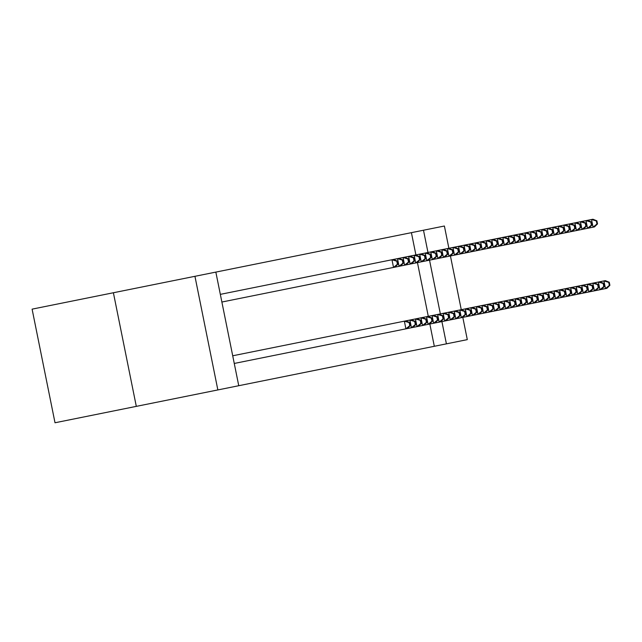 <?xml version="1.0" encoding="UTF-8"?>
<svg xmlns="http://www.w3.org/2000/svg" width="642" height="642" viewBox="0 0 642 642"><rect width="100%" height="100%" fill="white"/><g stroke="black" fill="none" stroke-linecap="round" stroke-linejoin="round"><path stroke-width="0.96" d="M415.904 254.93L411.41 232.661L215.84 272.096L238.752 385.714L434.321 346.287L429.835 324.017M411.41 232.661L444.392 226.016L448.878 248.277M113.393 292.752L32.1 309.147L55.011 422.765L136.305 406.37L113.393 292.752L215.84 272.096M428.286 316.346L417.452 262.602M462.81 317.373L467.304 339.634L446.407 343.847L441.913 321.586M440.364 313.906L429.53 260.171M427.981 252.491L423.495 230.229M450.427 255.957L461.269 309.693M136.305 406.37L217.855 389.935L194.943 276.309M434.321 346.287L446.407 343.847M238.752 385.714L217.855 389.935M410.342 325.55L407.293 328.568L405.904 328.84L404.364 321.169L405.744 320.888L409.724 322.485L409.171 322.597L409.789 325.663L410.342 325.55L409.724 322.485M234.266 363.452L405.904 328.84L409.789 325.663M232.717 355.78L404.364 321.169L409.171 322.597M397.96 264.135L397.334 261.069L396.78 261.182L397.406 264.247L397.96 264.135L394.91 267.152L393.522 267.425L391.973 259.753L220.334 294.365M396.78 261.182L391.973 259.753L393.361 259.472L397.334 261.069M397.406 264.247L393.522 267.425L221.875 302.037M415.888 324.435L412.838 327.444L411.45 327.725L409.901 320.053L411.289 319.772L415.262 321.369L414.708 321.473L415.326 324.547L415.888 324.435L415.262 321.369M407.293 328.568L411.45 327.725L415.326 324.547M405.744 320.888L409.901 320.053L414.708 321.473M421.425 323.319L418.383 326.329L416.995 326.609L415.446 318.93L416.835 318.649L420.807 320.246L420.253 320.358L420.871 323.432L421.425 323.319L420.807 320.246M412.838 327.444L416.995 326.609L420.871 323.432M411.289 319.772L415.446 318.93L420.253 320.358M403.497 263.019L402.879 259.954L402.325 260.058L402.943 263.132L403.497 263.019L400.456 266.029L399.067 266.31L397.518 258.638L393.361 259.472M402.325 260.058L397.518 258.638L398.907 258.357L402.879 259.954M402.943 263.132L399.067 266.31L394.91 267.152M409.042 261.904L408.424 258.83L407.871 258.943L408.489 262.016L409.042 261.904L406.001 264.913L404.612 265.194L403.064 257.514L398.907 258.357M407.871 258.943L403.064 257.514L404.452 257.233L408.424 258.83M408.489 262.016L404.612 265.194L400.456 266.029M426.97 322.204L423.921 325.213L422.54 325.494L420.992 317.814L422.38 317.533L426.352 319.13L425.798 319.243L426.416 322.316L426.97 322.204L426.352 319.13M418.383 326.329L422.54 325.494L426.416 322.316M416.835 318.649L420.992 317.814L425.798 319.243M432.515 321.08L429.466 324.098L428.086 324.37L426.537 316.699L427.917 316.418L431.897 318.015L431.344 318.127L431.962 321.193L432.515 321.08L431.897 318.015M423.921 325.213L428.086 324.37L431.962 321.193M422.38 317.533L426.537 316.699L431.344 318.127M414.588 260.788L413.97 257.715L413.416 257.827L414.034 260.901L414.588 260.788L411.538 263.798L410.158 264.079L408.609 256.399L404.452 257.233M413.416 257.827L408.609 256.399L409.989 256.118L413.97 257.715M414.034 260.901L410.158 264.079L406.001 264.913M420.133 259.665L419.515 256.599L418.953 256.712L419.579 259.777L420.133 259.665L417.083 262.682L415.695 262.955L414.154 255.283L409.989 256.118M418.953 256.712L414.154 255.283L415.534 255.002L419.515 256.599M419.579 259.777L415.695 262.955L411.538 263.798M438.061 319.965L435.011 322.974L433.623 323.255L432.074 315.575L433.462 315.302L437.435 316.891L436.881 317.004L437.499 320.077L438.061 319.965L437.435 316.891M429.466 324.098L433.623 323.255L437.499 320.077M427.917 316.418L432.074 315.575L436.881 317.004M425.67 258.549L425.052 255.476L424.498 255.588L425.116 258.662L425.67 258.549L422.629 261.559L421.24 261.84L419.691 254.16L415.534 255.002M424.498 255.588L419.691 254.16L421.08 253.887L425.052 255.476M425.116 258.662L421.24 261.84L417.083 262.682M443.598 318.849L440.556 321.859L439.168 322.14L437.619 314.46L439.008 314.179L442.98 315.776L442.426 315.888L443.044 318.962L443.598 318.849L442.98 315.776M435.011 322.974L439.168 322.14L443.044 318.962M433.462 315.302L437.619 314.46L442.426 315.888M431.215 257.434L430.597 254.36L430.044 254.473L430.662 257.546L431.215 257.434L428.174 260.443L426.786 260.724L425.237 253.044L421.08 253.887M430.044 254.473L425.237 253.044L426.625 252.763L430.597 254.36M430.662 257.546L426.786 260.724L422.629 261.559M449.143 317.726L446.094 320.743L444.713 321.016L443.165 313.344L444.553 313.063L448.525 314.66L447.972 314.773L448.589 317.838L449.143 317.726L448.525 314.66M440.556 321.859L444.713 321.016L448.589 317.838M439.008 314.179L443.165 313.344L447.972 314.773M436.761 256.31L436.143 253.245L435.589 253.357L436.207 256.423L436.761 256.31L433.711 259.328L432.331 259.601L430.782 251.929L426.625 252.763M435.589 253.357L430.782 251.929L432.162 251.648L436.143 253.245M436.207 256.423L432.331 259.601L428.174 260.443M454.688 316.61L451.639 319.62L450.259 319.901L448.71 312.229L450.09 311.948L454.071 313.545L453.517 313.649L454.135 316.723L454.688 316.61L454.071 313.545M446.094 320.743L450.259 319.901L454.135 316.723M444.553 313.063L448.71 312.229L453.517 313.649M442.306 255.195L441.688 252.129L441.126 252.234L441.752 255.307L442.306 255.195L439.256 258.204L437.868 258.485L436.327 250.813L432.162 251.648M441.126 252.234L436.327 250.813L437.708 250.532L441.688 252.129M441.752 255.307L437.868 258.485L433.711 259.328M460.234 315.495L457.184 318.504L455.796 318.785L454.247 311.105L455.635 310.824L459.608 312.421L459.054 312.534L459.68 315.607L460.234 315.495L459.608 312.421M451.639 319.62L455.796 318.785L459.68 315.607M450.09 311.948L454.247 311.105L459.054 312.534M447.843 254.08L447.225 251.006L446.672 251.118L447.289 254.192L447.843 254.08L444.802 257.089L443.413 257.37L441.865 249.69L437.708 250.532M446.672 251.118L441.865 249.69L443.253 249.409L447.225 251.006M447.289 254.192L443.413 257.37L439.256 258.204M465.771 314.379L462.73 317.389L461.341 317.67L459.792 309.99L461.181 309.709L465.153 311.306L464.599 311.418L465.217 314.492L465.771 314.379L465.153 311.306M457.184 318.504L461.341 317.67L465.217 314.492M455.635 310.824L459.792 309.99L464.599 311.418M453.388 252.964L452.771 249.89L452.217 250.003L452.835 253.076L453.388 252.964L450.347 255.973L448.959 256.254L447.41 248.574L443.253 249.409M452.217 250.003L447.41 248.574L448.798 248.293L452.771 249.89M452.835 253.076L448.959 256.254L444.802 257.089M471.316 313.256L468.267 316.273L466.886 316.546L465.338 308.874L466.726 308.593L470.698 310.19L470.145 310.303L470.763 313.368L471.316 313.256L470.698 310.19M462.73 317.389L466.886 316.546L470.763 313.368M461.181 309.709L465.338 308.874L470.145 310.303M458.934 251.841L458.316 248.775L457.762 248.887L458.38 251.953L458.934 251.841L455.884 254.858L454.504 255.131L452.955 247.459L448.798 248.293M457.762 248.887L452.955 247.459L454.335 247.178L458.316 248.775M458.38 251.953L454.504 255.131L450.347 255.973M476.862 312.14L473.812 315.15L472.432 315.431L470.883 307.751L472.263 307.478L476.244 309.067L475.69 309.179L476.308 312.253L476.862 312.14L476.244 309.067M468.267 316.273L472.432 315.431L476.308 312.253M466.726 308.593L470.883 307.751L475.69 309.179M464.479 250.725L463.861 247.652L463.299 247.764L463.925 250.837L464.479 250.725L461.429 253.734L460.041 254.015L458.5 246.335L454.335 247.178M463.299 247.764L458.5 246.335L459.881 246.063L463.861 247.652M463.925 250.837L460.041 254.015L455.884 254.858M482.407 311.025L479.357 314.034L477.969 314.315L476.42 306.635L477.808 306.354L481.781 307.951L481.227 308.064L481.853 311.137L482.407 311.025L481.781 307.951M473.812 315.15L477.969 314.315L481.853 311.137M472.263 307.478L476.42 306.635L481.227 308.064M470.016 249.61L469.398 246.536L468.845 246.648L469.462 249.722L470.016 249.61L466.975 252.619L465.586 252.9L464.038 245.22L459.881 246.063M468.845 246.648L464.038 245.22L465.426 244.939L469.398 246.536M469.462 249.722L465.586 252.9L461.429 253.734M487.944 309.909L484.903 312.919L483.514 313.2L481.965 305.52L483.354 305.239L487.326 306.836L486.772 306.948L487.39 310.014L487.944 309.909L487.326 306.836M479.357 314.034L483.514 313.2L487.39 310.014M477.808 306.354L481.965 305.52L486.772 306.948M475.562 248.494L474.944 245.421L474.39 245.533L475.008 248.598L475.562 248.494L472.52 251.503L471.132 251.784L469.583 244.104L465.426 244.939M474.39 245.533L469.583 244.104L470.971 243.824L474.944 245.421M475.008 248.598L471.132 251.784L466.975 252.619M493.489 308.786L490.448 311.795L489.06 312.076L487.511 304.404L488.899 304.123L492.871 305.72L492.318 305.825L492.936 308.898L493.489 308.786L492.871 305.72M484.903 312.919L489.06 312.076L492.936 308.898M483.354 305.239L487.511 304.404L492.318 305.825M481.107 247.371L480.489 244.305L479.935 244.417L480.553 247.483L481.107 247.371L478.057 250.38L476.677 250.661L475.128 242.989L470.971 243.824M479.935 244.417L475.128 242.989L476.516 242.708L480.489 244.305M480.553 247.483L476.677 250.661L472.52 251.503M499.035 307.67L495.985 310.68L494.605 310.961L493.056 303.281L494.436 303.008L498.417 304.597L497.863 304.709L498.481 307.783L499.035 307.67L498.417 304.597M490.448 311.795L494.605 310.961L498.481 307.783M488.899 304.123L493.056 303.281L497.863 304.709M486.652 246.255L486.034 243.182L485.48 243.294L486.098 246.368L486.652 246.255L483.603 249.265L482.214 249.545L480.673 241.865L476.516 242.708M485.48 243.294L480.673 241.865L482.054 241.593L486.034 243.182M486.098 246.368L482.214 249.545L478.057 250.38M504.58 306.555L501.53 309.564L500.142 309.845L498.593 302.165L499.982 301.884L503.954 303.481L503.4 303.594L504.026 306.667L504.58 306.555L503.954 303.481M495.985 310.68L500.142 309.845L504.026 306.667M494.436 303.008L498.593 302.165L503.4 303.594M492.197 245.14L491.571 242.066L491.018 242.178L491.636 245.252L492.197 245.14L489.148 248.149L487.759 248.43L486.211 240.75L482.054 241.593M491.018 242.178L486.211 240.75L487.599 240.469L491.571 242.066M491.636 245.252L487.759 248.43L483.603 249.265M510.117 305.432L507.076 308.449L505.687 308.722L504.139 301.05L505.527 300.769L509.499 302.366L508.946 302.478L509.563 305.544L510.117 305.432L509.499 302.366M501.53 309.564L505.687 308.722L509.563 305.544M499.982 301.884L504.139 301.05L508.946 302.478M497.735 244.016L497.117 240.951L496.563 241.063L497.181 244.129L497.735 244.016L494.693 247.034L493.305 247.306L491.756 239.635L487.599 240.469M496.563 241.063L491.756 239.635L493.144 239.354L497.117 240.951M497.181 244.129L493.305 247.306L489.148 248.149M515.662 304.316L512.621 307.325L511.233 307.606L509.684 299.926L511.072 299.653L515.044 301.242L514.491 301.355L515.109 304.428L515.662 304.316L515.044 301.242M507.076 308.449L511.233 307.606L515.109 304.428M505.527 300.769L509.684 299.926L514.491 301.355M503.28 242.901L502.662 239.827L502.108 239.939L502.726 243.013L503.28 242.901L500.23 245.91L498.85 246.191L497.301 238.511L493.144 239.354M502.108 239.939L497.301 238.511L498.69 238.238L502.662 239.827M502.726 243.013L498.85 246.191L494.693 247.034M521.208 303.201L518.158 306.21L516.778 306.491L515.229 298.811L516.609 298.53L520.59 300.127L520.036 300.239L520.654 303.313L521.208 303.201L520.59 300.127M512.621 307.325L516.778 306.491L520.654 303.313M511.072 299.653L515.229 298.811L520.036 300.239M508.825 241.785L508.207 238.712L507.653 238.824L508.271 241.898L508.825 241.785L505.776 244.795L504.387 245.075L502.846 237.396L498.69 238.238M507.653 238.824L502.846 237.396L504.227 237.115L508.207 238.712M508.271 241.898L504.387 245.075L500.23 245.91M526.753 302.085L523.703 305.094L522.315 305.375L520.766 297.695L522.155 297.415L526.127 299.012L525.573 299.124L526.199 302.189L526.753 302.085L526.127 299.012M518.158 306.21L522.315 305.375L526.199 302.189M516.609 298.53L520.766 297.695L525.573 299.124M514.37 240.67L513.744 237.596L513.191 237.709L513.809 240.774L514.37 240.67L511.321 243.679L509.933 243.96L508.384 236.28L504.227 237.115M513.191 237.709L508.384 236.28L509.772 235.999L513.744 237.596M513.809 240.774L509.933 243.96L505.776 244.795M532.29 300.962L529.249 303.971L527.86 304.252L526.312 296.58L527.7 296.299L531.672 297.896L531.119 298.008L531.736 301.074L532.29 300.962L531.672 297.896M523.703 305.094L527.86 304.252L531.736 301.074M522.155 297.415L526.312 296.58L531.119 298.008M519.908 239.546L519.29 236.481L518.736 236.593L519.354 239.659L519.908 239.546L516.866 242.556L515.478 242.837L513.929 235.165L509.772 235.999M518.736 236.593L513.929 235.165L515.317 234.884L519.29 236.481M519.354 239.659L515.478 242.837L511.321 243.679M537.836 299.846L534.794 302.855L533.406 303.136L531.857 295.456L533.245 295.184L537.218 296.773L536.664 296.885L537.282 299.958L537.836 299.846L537.218 296.773M529.249 303.971L533.406 303.136L537.282 299.958M527.7 296.299L531.857 295.456L536.664 296.885M543.381 298.731L540.331 301.74L538.951 302.021L537.402 294.341L538.782 294.06L542.763 295.657L542.209 295.769L542.827 298.843L543.381 298.731L542.763 295.657M534.794 302.855L538.951 302.021L542.827 298.843M533.245 295.184L537.402 294.341L542.209 295.769M548.926 297.607L545.877 300.625L544.488 300.897L542.947 293.225L544.328 292.945L548.308 294.542L547.746 294.654L548.372 297.719L548.926 297.607L548.308 294.542M540.331 301.74L544.488 300.897L548.372 297.719M538.782 294.06L542.947 293.225L547.746 294.654M554.463 296.492L551.422 299.501L550.034 299.782L548.485 292.11L549.873 291.829L553.845 293.418L553.292 293.53L553.91 296.604L554.463 296.492L553.845 293.418M545.877 300.625L550.034 299.782L553.91 296.604M544.328 292.945L548.485 292.11L553.292 293.53M560.009 295.376L556.967 298.386L555.579 298.666L554.03 290.987L555.418 290.706L559.391 292.303L558.837 292.415L559.455 295.489L560.009 295.376L559.391 292.303M551.422 299.501L555.579 298.666L559.455 295.489M549.873 291.829L554.03 290.987L558.837 292.415M565.554 294.261L562.504 297.27L561.124 297.551L559.575 289.871L560.956 289.59L564.936 291.187L564.382 291.299L565 294.365L565.554 294.261L564.936 291.187M556.967 298.386L561.124 297.551L565 294.365M555.418 290.706L559.575 289.871L564.382 291.299M571.099 293.137L568.05 296.147L566.661 296.427L565.12 288.756L566.501 288.475L570.481 290.072L569.919 290.184L570.545 293.25L571.099 293.137L570.481 290.072M562.504 297.27L566.661 296.427L570.545 293.25M560.956 289.59L565.12 288.756L569.919 290.184M525.453 238.431L524.835 235.357L524.281 235.47L524.899 238.543L525.453 238.431L522.403 241.44L521.023 241.721L519.474 234.041L515.317 234.884M524.281 235.47L519.474 234.041L520.863 233.768L524.835 235.357M524.899 238.543L521.023 241.721L516.866 242.556M530.998 237.315L530.38 234.242L529.827 234.354L530.444 237.428L530.998 237.315L527.949 240.325L526.568 240.606L525.02 232.926L520.863 233.768M529.827 234.354L525.02 232.926L526.4 232.645L530.38 234.242M530.444 237.428L526.568 240.606L522.403 241.44M536.543 236.192L535.918 233.126L535.364 233.239L535.982 236.304L536.543 236.192L533.494 239.209L532.106 239.482L530.557 231.81L526.4 232.645M535.364 233.239L530.557 231.81L531.945 231.529L535.918 233.126M535.982 236.304L532.106 239.482L527.949 240.325M542.081 235.076L541.463 232.003L540.909 232.115L541.527 235.189L542.081 235.076L539.039 238.086L537.651 238.367L536.102 230.695L531.945 231.529M540.909 232.115L536.102 230.695L537.49 230.414L541.463 232.003M541.527 235.189L537.651 238.367L533.494 239.209M547.626 233.961L547.008 230.887L546.454 231L547.072 234.073L547.626 233.961L544.577 236.97L543.196 237.251L541.647 229.571L537.49 230.414M546.454 231L541.647 229.571L543.036 229.29L547.008 230.887M547.072 234.073L543.196 237.251L539.039 238.086M553.171 232.845L552.553 229.772L552 229.884L552.618 232.95L553.171 232.845L550.122 235.855L548.741 236.136L547.193 228.456L543.036 229.29M552 229.884L547.193 228.456L548.573 228.175L552.553 229.772M552.618 232.95L548.741 236.136L544.577 236.97M558.717 231.722L558.091 228.656L557.537 228.769L558.163 231.834L558.717 231.722L555.667 234.731L554.279 235.012L552.73 227.34L548.573 228.175M557.537 228.769L552.73 227.34L554.118 227.059L558.091 228.656M558.163 231.834L554.279 235.012L550.122 235.855M576.636 292.022L573.595 295.031L572.207 295.312L570.658 287.632L572.046 287.359L576.018 288.948L575.465 289.06L576.083 292.134L576.636 292.022L576.018 288.948M568.05 296.147L572.207 295.312L576.083 292.134M566.501 288.475L570.658 287.632L575.465 289.06M564.254 230.606L563.636 227.533L563.082 227.645L563.7 230.719L564.254 230.606L561.212 233.616L559.824 233.897L558.275 226.217L554.118 227.059M563.082 227.645L558.275 226.217L559.663 225.944L563.636 227.533M563.7 230.719L559.824 233.897L555.667 234.731M582.182 290.906L579.14 293.916L577.752 294.197L576.203 286.517L577.591 286.236L581.564 287.833L581.01 287.945L581.628 291.019L582.182 290.906L581.564 287.833M573.595 295.031L577.752 294.197L581.628 291.019M572.046 287.359L576.203 286.517L581.01 287.945M569.799 229.491L569.181 226.417L568.627 226.53L569.245 229.603L569.799 229.491L566.758 232.5L565.369 232.781L563.82 225.101L559.663 225.944M568.627 226.53L563.82 225.101L565.209 224.82L569.181 226.417M569.245 229.603L565.369 232.781L561.212 233.616M587.727 289.783L584.677 292.8L583.297 293.073L581.748 285.401L583.129 285.12L587.109 286.717L586.555 286.83L587.173 289.895L587.727 289.783L587.109 286.717M579.14 293.916L583.297 293.073L587.173 289.895M577.591 286.236L581.748 285.401L586.555 286.83M575.344 228.367L574.726 225.302L574.173 225.414L574.791 228.48L575.344 228.367L572.295 231.385L570.915 231.658L569.366 223.986L565.209 224.82M574.173 225.414L569.366 223.986L570.746 223.705L574.726 225.302M574.791 228.48L570.915 231.658L566.758 232.5M593.272 288.667L590.223 291.677L588.834 291.958L587.294 284.286L588.674 284.005L592.654 285.602L592.093 285.706L592.718 288.78L593.272 288.667L592.654 285.602M584.677 292.8L588.834 291.958L592.718 288.78M583.129 285.12L587.294 284.286L592.093 285.706M580.89 227.252L580.264 224.186L579.71 224.291L580.336 227.364L580.89 227.252L577.84 230.261L576.452 230.542L574.903 222.87L570.746 223.705M579.71 224.291L574.903 222.87L576.291 222.589L580.264 224.186M580.336 227.364L576.452 230.542L572.295 231.385M598.809 287.552L595.768 290.561L594.38 290.842L592.831 283.162L594.219 282.881L598.192 284.478L597.638 284.591L598.256 287.664L598.809 287.552L598.192 284.478M590.223 291.677L594.38 290.842L598.256 287.664M588.674 284.005L592.831 283.162L597.638 284.591M586.427 226.136L585.809 223.063L585.255 223.175L585.873 226.249L586.427 226.136L583.385 229.146L581.997 229.427L580.448 221.747L576.291 222.589M585.255 223.175L580.448 221.747L581.837 221.466L585.809 223.063M585.873 226.249L581.997 229.427L577.84 230.261M604.355 286.436L601.313 289.446L599.925 289.727L598.376 282.047L599.764 281.766L603.737 283.363L603.183 283.475L603.801 286.549L604.355 286.436L603.737 283.363M595.768 290.561L599.925 289.727L603.801 286.549M594.219 282.881L598.376 282.047L603.183 283.475M591.972 225.021L591.354 221.947L590.801 222.06L591.418 225.133L591.972 225.021L588.931 228.03L587.542 228.311L585.994 220.631L581.837 221.466M590.801 222.06L585.994 220.631L587.382 220.35L591.354 221.947M591.418 225.133L587.542 228.311L583.385 229.146M609.9 285.313L606.851 288.33L605.47 288.603L603.921 280.931L605.31 280.65L609.282 282.247L608.728 282.36L609.346 285.425L609.9 285.313L609.282 282.247M601.313 289.446L605.47 288.603L609.346 285.425M599.764 281.766L603.921 280.931L608.728 282.36M597.517 223.898L596.899 220.832L596.346 220.944L596.964 224.01L597.517 223.898L594.468 226.915L593.088 227.188L591.539 219.516L587.382 220.35M596.346 220.944L591.539 219.516L592.919 219.235L596.899 220.832M596.964 224.01L593.088 227.188L588.931 228.03"/></g></svg>
